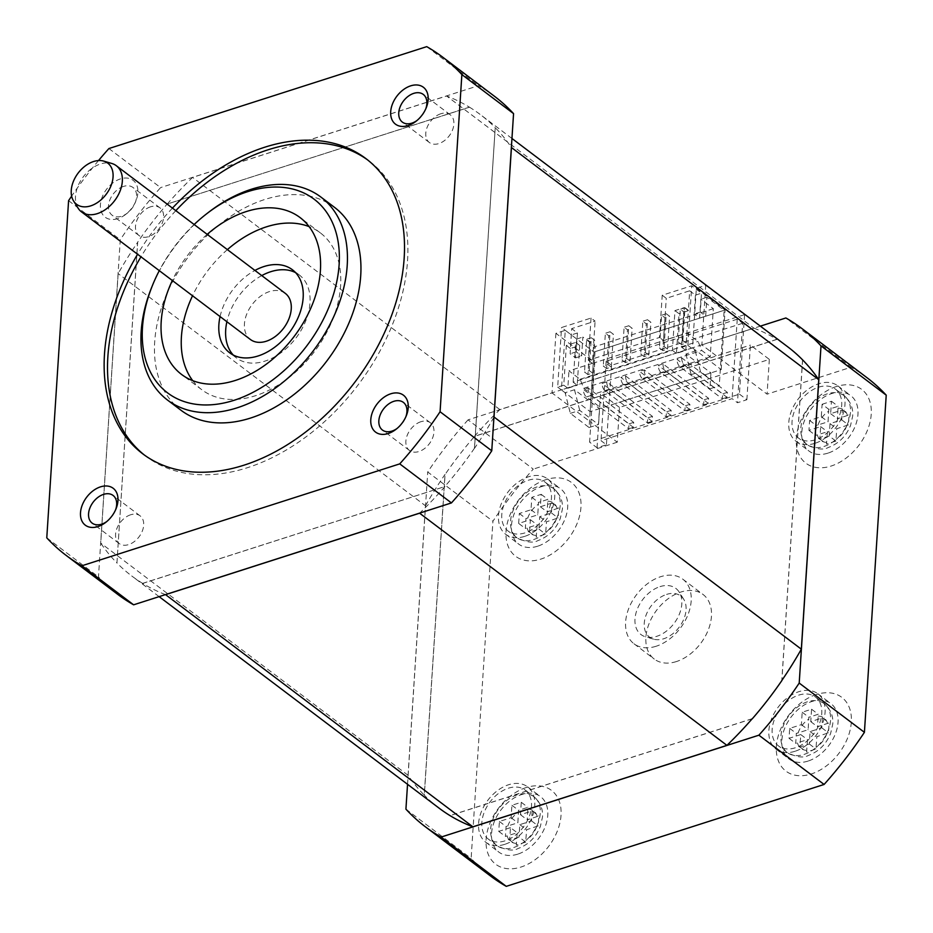 <?xml version="1.0" encoding="UTF-8"?>
<svg xmlns="http://www.w3.org/2000/svg" width="933" height="933" viewBox="0 0 933 933"><rect width="100%" height="100%" fill="white"/><g stroke="black" fill="none" stroke-linecap="round" stroke-linejoin="round"><path stroke-width="0.7" stroke-dasharray="4.67 3.5" d="M526.142 787.569A46.265 31.5 -52.9 0 0 486.116 839.303A46.265 31.5 -52.9 0 0 521.011 867.037A46.265 31.5 -52.9 0 0 561.036 815.29A46.265 31.5 -52.9 0 0 526.142 787.569M517.745 854.15A34.696 23.628 127.1 0 1 498.758 852.039A34.696 23.628 127.1 0 1 494.35 821.53A34.696 23.628 127.1 0 1 521.605 794.554A34.696 23.628 127.1 0 1 540.592 796.665A34.696 23.628 127.1 0 1 544.989 827.174A34.696 23.628 127.1 0 1 517.745 854.15M816.422 694.502A46.265 31.5 -52.9 0 0 776.396 746.237A46.265 31.5 -52.9 0 0 811.29 773.97A46.265 31.5 -52.9 0 0 851.316 722.224A46.265 31.5 -52.9 0 0 816.422 694.502M808.025 761.083A34.696 23.628 127.1 0 1 789.038 758.972A34.696 23.628 127.1 0 1 784.641 728.463A34.696 23.628 127.1 0 1 811.885 701.488A34.696 23.628 127.1 0 1 830.871 703.599A34.696 23.628 127.1 0 1 835.28 734.108A34.696 23.628 127.1 0 1 808.025 761.083M546.062 479.609A46.265 31.5 -52.9 0 0 506.036 531.355A46.265 31.5 -52.9 0 0 540.918 559.089A46.265 31.5 -52.9 0 0 580.944 507.342A46.265 31.5 -52.9 0 0 546.062 479.609M537.665 546.202A34.696 23.628 127.1 0 1 518.678 544.079A34.696 23.628 127.1 0 1 514.27 513.57A34.696 23.628 127.1 0 1 541.513 486.594A34.696 23.628 127.1 0 1 560.5 488.717A34.696 23.628 127.1 0 1 564.908 519.226A34.696 23.628 127.1 0 1 537.665 546.202M836.341 386.542A46.265 31.5 -52.9 0 0 796.315 438.288A46.265 31.5 -52.9 0 0 831.198 466.022A46.265 31.5 -52.9 0 0 871.224 414.275A46.265 31.5 -52.9 0 0 836.341 386.542M827.944 453.135A34.696 23.628 127.1 0 1 808.958 451.012A34.696 23.628 127.1 0 1 804.549 420.503A34.696 23.628 127.1 0 1 831.793 393.528A34.696 23.628 127.1 0 1 850.779 395.65A34.696 23.628 127.1 0 1 855.188 426.159A34.696 23.628 127.1 0 1 827.944 453.135M525.687 842.091L516.322 845.088L517.22 832.749L505.418 836.423L506.059 826.486L517.862 822.813L518.573 810.322L527.926 807.313L527.227 819.815L538.831 815.978L538.189 825.915L526.585 829.74L525.687 842.091L519.028 837.053L509.663 840.062L510.468 827.641L517.22 832.749M543.228 500.916L547.846 499.365L547.146 511.855L558.75 508.03L558.109 517.967L546.493 521.792L545.595 534.131L536.23 537.14L537.14 524.789L525.337 528.475L525.979 518.538L537.781 514.864L538.481 502.374L543.228 500.916M835.875 441.064L826.51 444.073L827.419 431.722L815.617 435.408L816.258 425.471L828.061 421.798L828.761 409.307L838.126 406.298L837.426 418.789L849.03 414.963L848.389 424.9L836.784 428.725L835.875 441.064L829.215 436.038L819.862 439.035L820.655 426.626L808.958 430.381L809.599 420.445L821.297 416.689L822.101 404.269L828.761 409.307M813.599 715.798L818.218 714.246L817.506 726.749L829.11 722.912L828.469 732.848L816.865 736.673L815.967 749.024L806.602 752.021L807.5 739.682L795.697 743.356L796.339 733.42L808.141 729.746L808.853 717.255L813.599 715.798M528.3 480.262A30.649 20.876 127.1 0 1 545.07 482.128A30.649 20.876 127.1 0 1 548.966 509.08A30.649 20.876 127.1 0 1 524.894 532.906A30.649 20.876 127.1 0 1 508.123 531.04A30.649 20.876 127.1 0 1 504.228 504.088A30.649 20.876 127.1 0 1 528.3 480.262M818.579 387.195A30.649 20.876 127.1 0 1 835.35 389.061A30.649 20.876 127.1 0 1 839.245 416.013A30.649 20.876 127.1 0 1 815.174 439.84A30.649 20.876 127.1 0 1 798.403 437.974A30.649 20.876 127.1 0 1 794.508 411.021A30.649 20.876 127.1 0 1 818.579 387.195M798.671 695.143A30.649 20.876 127.1 0 1 815.442 697.021A30.649 20.876 127.1 0 1 819.326 723.961A30.649 20.876 127.1 0 1 795.266 747.8A30.649 20.876 127.1 0 1 778.495 745.922A30.649 20.876 127.1 0 1 774.6 718.97A30.649 20.876 127.1 0 1 798.671 695.143M508.38 788.21A30.649 20.876 127.1 0 1 525.151 790.088A30.649 20.876 127.1 0 1 529.046 817.028A30.649 20.876 127.1 0 1 504.975 840.866A30.649 20.876 127.1 0 1 488.204 838.989A30.649 20.876 127.1 0 1 484.32 812.037A30.649 20.876 127.1 0 1 508.38 788.21M524.673 536.382A34.696 23.628 127.1 0 1 505.686 534.271A34.696 23.628 127.1 0 1 501.278 503.762A34.696 23.628 127.1 0 1 528.521 476.786A34.696 23.628 127.1 0 1 547.508 478.897A34.696 23.628 127.1 0 1 551.916 509.406A34.696 23.628 127.1 0 1 524.673 536.382M814.952 443.315A34.696 23.628 127.1 0 1 795.966 441.204A34.696 23.628 127.1 0 1 791.557 410.695A34.696 23.628 127.1 0 1 818.801 383.72A34.696 23.628 127.1 0 1 837.787 385.83A34.696 23.628 127.1 0 1 842.196 416.34A34.696 23.628 127.1 0 1 814.952 443.315M795.033 751.275A34.696 23.628 127.1 0 1 776.046 749.152A34.696 23.628 127.1 0 1 771.649 718.643A34.696 23.628 127.1 0 1 798.893 691.668A34.696 23.628 127.1 0 1 817.879 693.79A34.696 23.628 127.1 0 1 822.288 724.3A34.696 23.628 127.1 0 1 795.033 751.275M504.753 844.342A34.696 23.628 127.1 0 1 485.766 842.219A34.696 23.628 127.1 0 1 481.358 811.71A34.696 23.628 127.1 0 1 508.613 784.735A34.696 23.628 127.1 0 1 527.6 786.857A34.696 23.628 127.1 0 1 531.997 817.366A34.696 23.628 127.1 0 1 504.753 844.342M666.594 594.403A25.809 17.575 127.1 0 1 683.726 599.278A25.809 17.575 127.1 0 1 682.699 621.565A25.809 17.575 127.1 0 1 663.725 638.755A25.809 17.575 127.1 0 1 653.59 639.163A25.809 17.575 127.1 0 1 645.321 617.389A25.809 17.575 127.1 0 1 666.594 594.403M660.004 586.635A28.911 19.686 127.1 0 1 679.201 592.093A28.911 19.686 127.1 0 1 678.046 617.051A28.911 19.686 127.1 0 1 656.797 636.306A28.911 19.686 127.1 0 1 645.438 636.773A28.911 19.686 127.1 0 1 636.178 612.386A28.911 19.686 127.1 0 1 660.004 586.635M78.115 208.187A28.911 19.686 127.1 0 1 79.27 183.218A28.911 19.686 127.1 0 1 100.519 163.963A28.911 19.686 127.1 0 1 111.878 163.497M334.387 207.254A127.215 86.641 -52.9 0 0 264.774 199.487A127.215 86.641 -52.9 0 0 164.861 298.408A127.215 86.641 -52.9 0 0 181.025 410.275M207.184 234.358A98.303 66.954 -52.9 0 0 172.325 280.495M227.384 249.624A98.303 66.954 -52.9 0 0 192.536 295.761M192.723 380.652A98.303 66.954 -52.9 0 0 201.761 389.702A98.303 66.954 -52.9 0 0 255.56 395.697A98.303 66.954 -52.9 0 0 332.754 319.273A98.303 66.954 -52.9 0 0 320.276 232.83A98.303 66.954 -52.9 0 0 309.103 226.614M220.071 316.567A52.038 35.442 127.1 0 1 254.931 270.43M261.753 275.585A52.038 35.442 -52.9 0 0 226.894 321.722M233.285 355.065A52.038 35.442 -52.9 0 0 236.469 357.945A52.038 35.442 -52.9 0 0 264.949 361.118A52.038 35.442 -52.9 0 0 305.826 320.66A52.038 35.442 -52.9 0 0 299.213 274.897A52.038 35.442 -52.9 0 0 295.574 272.623M285.265 293.347A28.911 19.686 -52.9 0 0 269.45 291.586A28.911 19.686 -52.9 0 0 246.744 314.071A28.911 19.686 -52.9 0 0 250.417 339.495M172.442 208.106A185.049 126.025 -52.9 0 0 137.583 254.254M175.812 210.66A185.049 126.025 -52.9 0 0 140.965 256.797M144.487 455.117A185.049 126.025 -52.9 0 0 146.166 456.412A185.049 126.025 -52.9 0 0 247.432 467.701A185.049 126.025 -52.9 0 0 392.746 323.821A185.049 126.025 -52.9 0 0 369.246 161.117A185.049 126.025 -52.9 0 0 367.544 159.858M676.425 661.555A40.481 27.57 127.1 0 1 654.278 659.083A40.481 27.57 127.1 0 1 649.135 623.489A40.481 27.57 127.1 0 1 680.927 592.023A40.481 27.57 127.1 0 1 703.074 594.496A40.481 27.57 127.1 0 1 708.217 630.09A40.481 27.57 127.1 0 1 676.425 661.555M656.156 646.242A40.481 27.57 127.1 0 1 633.997 643.77A40.481 27.57 127.1 0 1 628.865 608.176A40.481 27.57 127.1 0 1 660.646 576.711A40.481 27.57 127.1 0 1 682.804 579.183A40.481 27.57 127.1 0 1 687.936 614.765A40.481 27.57 127.1 0 1 656.156 646.242M117.861 218.637A23.127 15.756 127.1 0 1 100.414 204.77A23.127 15.756 127.1 0 1 120.427 178.903A23.127 15.756 127.1 0 1 135.961 200.817A23.127 15.756 127.1 0 1 125.71 214.38A23.127 15.756 127.1 0 1 117.861 218.637M123.483 186.425A17.342 11.814 -52.9 0 0 109.861 199.907A17.342 11.814 -52.9 0 0 112.065 215.161A17.342 11.814 -52.9 0 0 121.558 216.223A17.342 11.814 -52.9 0 0 127.448 213.027A17.342 11.814 -52.9 0 0 135.133 202.858A17.342 11.814 -52.9 0 0 132.976 187.475A17.342 11.814 -52.9 0 0 123.483 186.425M440.796 113.768A17.342 11.814 -52.9 0 0 427.174 127.261A17.342 11.814 -52.9 0 0 429.378 142.516A17.342 11.814 -52.9 0 0 438.872 143.577A17.342 11.814 -52.9 0 0 452.493 130.084A17.342 11.814 -52.9 0 0 450.289 114.829A17.342 11.814 -52.9 0 0 440.796 113.768M420.876 421.728A17.342 11.814 -52.9 0 0 407.255 435.21A17.342 11.814 -52.9 0 0 409.459 450.464A17.342 11.814 -52.9 0 0 418.952 451.525A17.342 11.814 -52.9 0 0 432.574 438.032A17.342 11.814 -52.9 0 0 430.37 422.777A17.342 11.814 -52.9 0 0 420.876 421.728M130.597 514.794A17.342 11.814 -52.9 0 0 116.975 528.276A17.342 11.814 -52.9 0 0 119.179 543.531A17.342 11.814 -52.9 0 0 128.672 544.592A17.342 11.814 -52.9 0 0 142.294 531.099A17.342 11.814 -52.9 0 0 140.09 515.844A17.342 11.814 -52.9 0 0 130.597 514.794M150.516 206.834A17.342 11.814 -52.9 0 0 136.894 220.328A17.342 11.814 -52.9 0 0 139.099 235.583A17.342 11.814 -52.9 0 0 148.592 236.644A17.342 11.814 -52.9 0 0 162.214 223.15A17.342 11.814 -52.9 0 0 160.009 207.896A17.342 11.814 -52.9 0 0 150.516 206.834M692.508 347.904L721.221 369.596L590.123 411.628L561.409 389.936L692.508 347.904L696.356 288.297L705.721 285.3L701.873 344.895L740.72 374.25L739.437 394.123L589.609 442.149L590.904 422.287L552.044 392.933L468.051 419.862L533.256 469.124A312.263 212.666 -52.9 0 0 492.927 521.255L471.13 858.418A312.263 212.666 -52.9 0 0 490.443 875.947M739.437 394.123L746.866 399.732L737.502 402.741L732.102 398.648L601.004 440.679L606.415 444.761L597.05 447.77L589.609 442.149M705.721 285.3L744.581 314.643L740.72 374.25L767.078 394.158L851.071 367.229L785.866 317.966M746.866 399.732L750.4 345.093L769.328 359.392L619.5 407.429L617.249 442.195L590.904 422.287L594.753 362.68L555.905 333.326L565.27 330.329L561.409 389.936M597.05 447.77L600.584 393.131L609.949 390.134L606.415 444.761M742.645 323.261L611.547 365.293L606.147 361.211L737.245 319.179L742.645 323.261L737.502 402.741M611.547 365.293L609.949 390.134L750.4 345.093M701.873 344.895L760.372 326.142M617.249 442.195L533.256 469.124M108.904 148.545L160.593 187.603A312.263 212.666 -52.9 0 0 120.275 239.723L98.478 576.886A312.263 212.666 -52.9 0 0 117.791 594.414M68.587 200.677L120.275 239.723M98.513 160.569A312.263 212.666 -52.9 0 0 71.643 196.128M46.778 537.84L98.478 576.886M494.245 96.111A312.263 212.666 -52.9 0 0 478.419 85.696L160.593 187.603M426.731 46.65L478.419 85.696M167.217 204.105A289.125 196.91 127.1 0 1 192.56 177.422L446.592 95.982A289.125 196.91 127.1 0 1 469.486 107.202L167.147 204.059A289.125 196.91 127.1 0 0 137.618 242.242L116.94 562.961A289.125 196.91 127.1 0 1 100.729 543.111L118.153 273.602A289.125 196.91 127.1 0 1 137.676 242.3L116.94 562.961M165.479 594.613A289.125 196.91 127.1 0 1 142.691 583.428L444.959 486.513A289.125 196.91 127.1 0 1 419.722 513.092M493.93 417.156A289.125 196.91 127.1 0 1 474.489 448.33L495.225 127.658A289.125 196.91 127.1 0 1 511.377 147.426M142.691 583.428L142.621 583.37A289.125 196.91 127.1 0 1 131.74 575.964A289.125 196.91 127.1 0 1 116.87 562.914M142.621 583.37L444.959 486.513M474.489 448.33L474.43 448.283A289.125 196.91 127.1 0 1 444.889 486.466M474.43 448.283L495.225 127.658M469.486 107.202L469.416 107.155A289.125 196.91 127.1 0 1 480.308 114.561A289.125 196.91 127.1 0 1 495.166 127.611M469.416 107.155L167.147 204.059M753.911 328.148A289.125 196.91 127.1 0 1 776.792 339.367L474.535 436.271A289.125 196.91 127.1 0 1 499.866 409.587L753.911 328.148L446.592 95.982M499.866 409.587L192.56 177.422M425.471 505.768A289.125 196.91 127.1 0 1 444.994 474.465L424.258 795.126A289.125 196.91 127.1 0 1 408.048 775.276L425.471 505.768L118.153 273.602M408.048 775.276L100.729 543.111M802.543 359.823L781.807 680.495M752.266 718.678L449.998 815.594M555.905 333.326L552.044 392.933M468.051 419.862A312.263 212.666 -52.9 0 0 427.722 471.993L492.927 521.255M407.534 784.315L427.722 471.993M439.186 808.223A289.125 196.91 127.1 0 1 424.328 795.184L445.064 474.512A289.125 196.91 127.1 0 1 474.594 436.329L776.862 339.414A289.125 196.91 127.1 0 1 787.755 346.831M802.613 359.893L781.889 680.379M752.185 718.783L450.079 815.64M769.328 359.392L767.078 394.158M866.897 377.632A312.263 212.666 -52.9 0 0 851.071 367.229M405.925 809.156L471.13 858.418M106.724 521.582A17.342 11.814 -52.9 0 0 107.528 520.976A17.342 11.814 -52.9 0 0 115.214 510.806A17.342 11.814 -52.9 0 0 115.575 509.861M397.003 428.515A17.342 11.814 -52.9 0 0 397.82 427.909A17.342 11.814 -52.9 0 0 405.493 417.739A17.342 11.814 -52.9 0 0 405.855 416.794M416.911 120.567A17.342 11.814 -52.9 0 0 417.727 119.96A17.342 11.814 -52.9 0 0 425.413 109.791A17.342 11.814 -52.9 0 0 425.775 108.846M194.146 224.515A121.43 82.699 -52.9 0 0 159.298 270.652M151.717 287.271A127.215 86.641 127.1 0 1 208.071 212.689M509.663 840.062L516.322 845.088M510.468 827.641L498.758 831.396L499.4 821.46L511.109 817.705L511.914 805.284L521.267 802.287L520.474 814.707L532.172 810.952L531.53 820.888L519.833 824.644L519.028 837.053M519.833 824.644L526.585 829.74M531.53 820.888L538.189 825.915M532.172 810.952L538.831 815.978M520.474 814.707L527.227 819.815M521.267 802.287L527.926 807.313M511.914 805.284L518.573 810.322M511.109 817.705L517.862 822.813M499.4 821.46L506.059 826.486M498.758 831.396L505.418 836.423M822.451 717.885L821.81 727.822L810.112 731.577L809.308 743.986L799.943 746.995L800.747 734.574L789.038 738.33L789.68 728.393L801.389 724.638L802.193 712.217L811.558 709.22L810.754 721.641L822.451 717.885L829.11 722.912M810.754 721.641L817.506 726.749M811.558 709.22L818.218 714.246M802.193 712.217L808.853 717.255M801.389 724.638L808.141 729.746M789.68 728.393L796.339 733.42M789.038 738.33L795.697 743.356M800.747 734.574L807.5 739.682M799.943 746.995L806.602 752.021M809.308 743.986L815.967 749.024M810.112 731.577L816.865 736.673M821.81 727.822L828.469 732.848M821.297 416.689L828.061 421.798M809.599 420.445L816.258 425.471M808.958 430.381L815.617 435.408M820.655 426.626L827.419 431.722M819.862 439.035L826.51 444.073M822.101 404.269L831.466 401.272L830.662 413.692L842.371 409.937L841.729 419.873L830.02 423.617L829.215 436.038M830.02 423.617L836.784 428.725M841.729 419.873L848.389 424.9M842.371 409.937L849.03 414.963M830.662 413.692L837.426 418.789M831.466 401.272L838.126 406.298M518.678 523.436L519.319 513.512L531.017 509.756L531.822 497.336L541.187 494.338L540.382 506.759L552.091 503.004L551.45 512.94L539.74 516.684L538.936 529.104L529.571 532.102L530.376 519.693L518.678 523.436L525.337 528.475M530.376 519.693L537.14 524.789M529.571 532.102L536.23 537.14M538.936 529.104L545.595 534.131M539.74 516.684L546.493 521.792M551.45 512.94L558.109 517.967M552.091 503.004L558.75 508.03M540.382 506.759L547.146 511.855M541.187 494.338L547.846 499.365M531.822 497.336L538.481 502.374M531.017 509.756L537.781 514.864M519.319 513.512L525.979 518.538M619.5 407.429L600.584 393.131M737.245 319.179L732.102 398.648M606.147 361.211L601.004 440.679M744.581 314.643L594.753 362.68M696.356 288.297L725.081 309.989L593.983 352.021L565.27 330.329M721.221 369.596L725.081 309.989M590.123 411.628L593.983 352.021L576.746 339.006L575.533 357.875L570.121 353.794L571.346 334.924L561.549 327.518L591.044 318.06L595.102 321.127L571.684 328.626L570.401 348.499L579.766 345.502L578.32 367.847L592.373 363.345L595.102 321.127M591.044 318.06L588.315 360.278L659.479 337.466L662.208 295.248L691.703 285.79L687.854 345.397L681.766 347.344L684.332 307.61L674.967 310.607L672.401 350.353L573.142 382.168L577.2 385.236L578.32 367.847L568.955 370.856L580.104 379.276L583.778 388.291L592.222 394.682L595.336 346.493L582.833 337.058L581.621 355.928L576.209 351.846L577.434 332.976L571.684 328.626M577.434 332.976L571.346 334.924M573.142 382.168L575.719 342.434L566.354 345.432L563.777 385.177L557.689 387.125L561.549 327.518M681.557 344.569L678.174 342.014L682.851 340.51L686.233 343.064L681.557 344.569L683.667 311.785L680.297 309.231L678.174 342.014M662.827 350.575L659.444 348.021L664.133 346.516L667.503 349.07L662.827 350.575L664.949 317.791L661.567 315.237L659.444 348.021M644.097 356.581L640.714 354.027L645.403 352.522L648.773 355.076L644.097 356.581L646.219 323.798L642.837 321.244L640.714 354.027M625.367 362.587L621.984 360.033L626.673 358.529L630.055 361.083L625.367 362.587L627.489 329.804L624.107 327.25L621.984 360.033M606.637 368.582L603.266 366.028L607.943 364.535L611.325 367.089L606.637 368.582L608.759 335.798L605.377 333.256L603.266 366.028M587.918 374.588L584.536 372.034L589.213 370.541L592.595 373.083L587.918 374.588L590.029 341.805L586.659 339.25L584.536 372.034M588.315 360.278L592.373 363.345M674.967 310.607L679.026 313.675L677.58 336.032L663.538 340.533L659.479 337.466M681.766 347.344L685.825 350.411L676.46 353.409L677.58 336.032L686.945 333.023L698.094 341.443L701.768 350.47L710.211 356.849L713.325 308.671L700.823 299.225L699.598 318.106L694.199 314.013L695.423 295.143L689.674 290.804L688.391 310.677L679.026 313.675M580.104 379.276L698.094 341.443M557.689 387.125L565.13 392.735L570.343 413.354L589.096 427.524L593.983 352.021L724.136 310.292L706.911 297.277L705.686 316.147L700.286 312.065L701.499 293.195L691.703 285.79M570.401 348.499L566.354 345.432M563.777 385.177L567.835 388.233L568.955 370.856M575.719 342.434L579.766 345.502M687.854 345.397L695.283 351.006L685.918 354.015L710.923 372.897L704.368 374.996L681.731 357.899L677.055 359.403L699.68 376.5L685.638 381.002L663.001 363.905L658.325 365.409L680.962 382.507L666.908 387.008L644.271 369.911L639.595 371.404L662.232 388.513L648.178 393.015L625.553 375.917L620.865 377.41L643.502 394.519L629.46 399.021L606.823 381.912L602.135 383.416L624.772 400.514L610.73 405.027L588.093 387.918L583.405 389.423L606.042 406.52L599.487 408.619L574.495 389.737L565.13 392.735M672.401 350.353L676.46 353.409M567.835 388.233L577.2 385.236M684.332 307.61L688.391 310.677M685.825 350.411L686.945 333.023M695.283 351.006L700.496 371.614L719.261 385.796L724.136 310.292M662.208 295.248L666.267 298.315L689.674 290.804M695.423 295.143L701.499 293.195M663.538 340.533L666.267 298.315M682.851 340.51L684.974 307.738L680.297 309.231M664.133 346.516L666.244 313.733L661.567 315.237M645.403 352.522L647.525 319.739L642.837 321.244M626.673 358.529L628.795 325.745L624.107 327.25M607.943 364.535L610.065 331.751L605.377 333.256M589.213 370.541L591.335 337.758L586.659 339.25M583.778 388.291L701.768 350.47M575.533 357.875L581.621 355.928M576.209 351.846L570.121 353.794M576.746 339.006L582.833 337.058M713.325 308.671L595.336 346.493M706.911 297.277L700.823 299.225M681.731 357.899A5.785 3.044 72.2 0 0 684.787 365.421L727.017 397.318L727.343 392.361L704.368 374.996L699.68 376.5L722.655 393.854L722.34 398.823L680.11 366.926A5.785 3.044 -107.8 0 1 677.055 359.403M663.001 363.905A5.785 3.044 72.2 0 0 666.057 371.427L708.287 403.324L708.614 398.356L685.638 381.002L680.962 382.507L703.937 399.86L703.61 404.829L661.38 372.92A5.785 3.044 -107.8 0 1 658.325 365.409M644.271 369.911A5.785 3.044 72.2 0 0 647.327 377.422L689.569 409.33L689.884 404.362L666.908 387.008L662.232 388.513L685.207 405.867L684.88 410.835L642.65 378.926A5.785 3.044 -107.8 0 1 639.595 371.404M625.553 375.917A5.785 3.044 72.2 0 0 628.609 383.428L670.839 415.337L671.154 410.368L648.178 393.015L643.502 394.519L666.477 411.873L666.15 416.841L623.92 384.932A5.785 3.044 -107.8 0 1 620.865 377.41M606.823 381.912A5.785 3.044 72.2 0 0 609.879 389.434L652.109 421.343L652.435 416.375L629.46 399.021L624.772 400.514L647.747 417.879L647.432 422.847L605.19 390.939A5.785 3.044 -107.8 0 1 602.135 383.416M588.093 387.918A5.785 3.044 72.2 0 0 591.149 395.44L633.379 427.349L633.705 422.381L610.73 405.027L606.042 406.52L629.017 423.874L628.702 428.842L586.472 396.945A5.785 3.044 -107.8 0 1 583.405 389.423M589.096 427.524L598.461 424.515L599.487 408.619M710.923 372.897L709.896 388.793L719.261 385.796M570.343 413.354L579.708 410.345L598.461 424.515M574.495 389.737L579.708 410.345M710.211 356.849L592.222 394.682M685.918 354.015L691.131 374.623L709.896 388.793M699.598 318.106L705.686 316.147M700.286 312.065L694.199 314.013M691.131 374.623L700.496 371.614M684.974 307.738L688.356 310.281L683.667 311.785M686.233 343.064L688.356 310.281M666.244 313.733L669.626 316.287L664.949 317.791M667.503 349.07L669.626 316.287M647.525 319.739L650.896 322.293L646.219 323.798M648.773 355.076L650.896 322.293M628.795 325.745L632.166 328.299L627.489 329.804M630.055 361.083L632.166 328.299M610.065 331.751L613.447 334.306L608.759 335.798M611.325 367.089L613.447 334.306M591.335 337.758L594.718 340.312L590.029 341.805M592.595 373.083L594.718 340.312M629.017 423.874L633.705 422.381M628.702 428.842L633.379 427.349M652.109 421.343L647.432 422.847M652.435 416.375L647.747 417.879M670.839 415.337L666.15 416.841M671.154 410.368L666.477 411.873M689.569 409.33L684.88 410.835M689.884 404.362L685.207 405.867M708.287 403.324L703.61 404.829M708.614 398.356L703.937 399.86M727.017 397.318L722.34 398.823M727.343 392.361L722.655 393.854M513.768 847.502A30.649 20.876 -52.9 0 0 537.828 823.664A30.649 20.876 -52.9 0 0 533.944 796.724A30.649 20.876 -52.9 0 0 517.174 794.846A30.649 20.876 -52.9 0 0 493.102 818.673A30.649 20.876 -52.9 0 0 496.997 845.625A30.649 20.876 -52.9 0 0 513.768 847.502M536.627 826.521A19.08 12.992 127.1 0 1 525.897 840.4M527.915 809.156A19.08 12.992 127.1 0 1 537.268 816.585M533.676 539.542A30.649 20.876 -52.9 0 0 557.747 515.716A30.649 20.876 -52.9 0 0 553.852 488.764A30.649 20.876 -52.9 0 0 537.081 486.898A30.649 20.876 -52.9 0 0 513.01 510.724A30.649 20.876 -52.9 0 0 516.905 537.676A30.649 20.876 -52.9 0 0 533.676 539.542M556.546 518.573A19.08 12.992 127.1 0 1 545.805 532.44M547.834 501.208A19.08 12.992 127.1 0 1 557.188 508.637M823.956 446.475A30.649 20.876 -52.9 0 0 848.027 422.649A30.649 20.876 -52.9 0 0 844.132 395.697A30.649 20.876 -52.9 0 0 827.361 393.831A30.649 20.876 -52.9 0 0 803.301 417.657A30.649 20.876 -52.9 0 0 807.185 444.609A30.649 20.876 -52.9 0 0 823.956 446.475M846.826 425.506A19.08 12.992 127.1 0 1 836.096 439.373M838.114 408.141A19.08 12.992 127.1 0 1 847.467 415.57M804.048 754.435A30.649 20.876 -52.9 0 0 828.119 730.597A30.649 20.876 -52.9 0 0 824.224 703.657A30.649 20.876 -52.9 0 0 807.453 701.779A30.649 20.876 -52.9 0 0 783.382 725.606A30.649 20.876 -52.9 0 0 787.277 752.558A30.649 20.876 -52.9 0 0 804.048 754.435M826.906 733.455A19.08 12.992 127.1 0 1 816.177 747.333M818.194 716.089A19.08 12.992 127.1 0 1 827.548 723.518M536.452 535.449A19.08 12.992 127.1 0 1 527.098 528.008M818.019 425.016A19.08 12.992 127.1 0 1 828.749 411.138M826.731 442.382A19.08 12.992 127.1 0 1 817.378 434.953M798.1 732.965A19.08 12.992 127.1 0 1 808.829 719.086M806.812 750.33A19.08 12.992 127.1 0 1 797.458 742.901M507.82 826.032A19.08 12.992 127.1 0 1 518.55 812.153M516.532 843.397A19.08 12.992 127.1 0 1 507.179 835.968M527.74 518.083A19.08 12.992 127.1 0 1 538.469 504.205M586.472 396.945L591.149 395.44M609.879 389.434L605.19 390.939M628.609 383.428L623.92 384.932M647.327 377.422L642.65 378.926M666.057 371.427L661.38 372.92M684.787 365.421L680.11 366.926M525.151 790.088L533.944 796.724C542.866 804.339 542.878 813.716 542.435 817.343L540.37 826.393C535.927 837.333 528.44 844.727 517.943 848.575C513.173 851.258 506.199 850.278 496.997 845.625L488.204 838.989M545.07 482.128L553.852 488.764C562.786 496.379 562.797 505.756 562.342 509.395L560.29 518.445C555.835 529.373 548.359 536.767 537.851 540.627C533.093 543.309 526.107 542.318 516.905 537.676L508.123 531.04M835.35 389.061L844.132 395.697C853.065 403.313 853.077 412.689 852.622 416.328L850.569 425.378C846.114 436.306 838.639 443.7 828.131 447.56C823.373 450.242 816.387 449.251 807.185 444.609L798.403 437.974M815.442 697.021L824.224 703.657C833.146 711.273 833.169 720.649 832.714 724.288L830.65 733.326C826.206 744.266 818.731 751.66 808.223 755.508C803.453 758.191 796.479 757.211 787.277 752.558L778.495 745.922M505.686 534.271L518.678 544.079M795.966 441.204L808.958 451.012M776.046 749.152L789.038 758.972M485.766 842.219L498.758 852.039M683.726 599.278L679.201 592.093M201.761 389.702L181.562 374.436M236.469 357.945L229.646 352.791M146.166 456.412L142.784 453.858M633.997 643.77L654.278 659.083M429.378 142.516L402.345 122.095M409.459 450.464L382.437 430.043M119.179 543.531L92.145 523.11M139.099 235.583L112.065 215.161M511.96 138.481L480.308 114.561M159.123 596.642L131.74 575.964M160.009 207.896L132.976 187.475M140.09 515.844L113.068 495.435M430.37 422.777L403.348 402.368M450.289 114.829L423.255 94.408M115.214 510.806L116.042 508.765M107.528 520.976L105.802 522.328M405.493 417.739L406.321 415.698M397.82 427.909L396.082 429.262M425.413 109.791L426.241 107.75M417.727 119.96L415.99 121.313M135.133 202.858L135.961 200.817M127.448 213.027L125.71 214.38M682.804 579.183L703.074 594.496M369.246 161.117L365.864 158.563M299.213 274.897L292.391 269.742M320.276 232.83L300.064 217.564M653.59 639.163L645.438 636.773M527.6 786.857L540.592 796.665M817.879 693.79L830.871 703.599M837.787 385.83L850.779 395.65M547.508 478.897L560.5 488.717"/><path stroke-width="1.4" d="M90.723 205.866A25.809 17.575 -52.9 0 0 111.995 182.88A25.809 17.575 -52.9 0 0 103.726 161.106A25.809 17.575 -52.9 0 0 93.592 161.526A25.809 17.575 -52.9 0 0 74.617 178.716A25.809 17.575 -52.9 0 0 73.59 201.003A25.809 17.575 -52.9 0 0 90.723 205.866M103.726 161.106L111.878 163.497A28.911 19.686 127.1 0 1 116.345 165.736A28.911 19.686 127.1 0 1 120.019 191.16A28.911 19.686 127.1 0 1 97.312 213.634A28.911 19.686 127.1 0 1 81.486 211.873A28.911 19.686 127.1 0 1 78.115 208.187L73.59 201.003M206.333 214.042L208.071 212.689A127.215 86.641 127.1 0 1 251.257 189.282A127.215 86.641 127.1 0 1 320.882 197.05A127.215 86.641 127.1 0 1 337.035 308.905A127.215 86.641 127.1 0 1 237.122 407.826A127.215 86.641 127.1 0 1 167.508 400.059A127.215 86.641 127.1 0 1 151.717 287.271L152.546 285.23A121.43 82.699 -52.9 0 0 234.066 400.304A121.43 82.699 -52.9 0 0 339.134 264.482A121.43 82.699 -52.9 0 0 247.56 191.697A121.43 82.699 -52.9 0 0 206.333 214.042A121.43 82.699 -52.9 0 0 194.146 224.515M167.508 400.059L181.025 410.275A127.215 86.641 -52.9 0 0 250.639 418.031A127.215 86.641 -52.9 0 0 350.54 319.121A127.215 86.641 -52.9 0 0 334.387 207.254L320.882 197.05M172.325 280.495A98.303 66.954 -52.9 0 0 181.562 374.436A98.303 66.954 -52.9 0 0 235.349 380.442A98.303 66.954 -52.9 0 0 312.555 304.006A98.303 66.954 -52.9 0 0 300.064 217.564A98.303 66.954 -52.9 0 0 246.277 211.558A98.303 66.954 -52.9 0 0 207.184 234.358M309.103 226.614A98.303 66.954 -52.9 0 0 266.476 226.824A98.303 66.954 -52.9 0 0 227.384 249.624M192.536 295.761A98.303 66.954 -52.9 0 0 192.723 380.652M254.931 270.43A52.038 35.442 127.1 0 1 263.911 266.558A52.038 35.442 127.1 0 1 292.391 269.742A52.038 35.442 127.1 0 1 298.992 315.506A52.038 35.442 127.1 0 1 258.126 355.963A52.038 35.442 127.1 0 1 229.646 352.791A52.038 35.442 127.1 0 1 220.071 316.567M295.574 272.623A52.038 35.442 -52.9 0 0 270.733 271.713A52.038 35.442 -52.9 0 0 261.753 275.585M226.894 321.722A52.038 35.442 -52.9 0 0 233.285 355.065M81.486 211.873L250.417 339.495A28.911 19.686 -52.9 0 0 266.232 341.256A28.911 19.686 -52.9 0 0 288.938 318.771A28.911 19.686 -52.9 0 0 285.265 293.347L116.345 165.736M137.583 254.254A185.049 126.025 -52.9 0 0 142.784 453.858A185.049 126.025 -52.9 0 0 244.049 465.159A185.049 126.025 -52.9 0 0 389.364 321.279A185.049 126.025 -52.9 0 0 365.864 158.563A185.049 126.025 -52.9 0 0 264.61 147.262A185.049 126.025 -52.9 0 0 172.442 208.106M367.544 159.858A185.049 126.025 -52.9 0 0 267.981 149.816A185.049 126.025 -52.9 0 0 175.812 210.66M140.965 256.797A185.049 126.025 -52.9 0 0 144.487 455.117M408.141 125.57A23.127 15.756 127.1 0 1 390.694 111.703A23.127 15.756 127.1 0 1 410.707 85.836A23.127 15.756 127.1 0 1 426.241 107.75A23.127 15.756 127.1 0 1 415.99 121.313A23.127 15.756 127.1 0 1 408.141 125.57M425.775 108.846A17.342 11.814 -52.9 0 0 423.255 94.408A17.342 11.814 -52.9 0 0 413.762 93.358A17.342 11.814 -52.9 0 0 400.14 106.84A17.342 11.814 -52.9 0 0 402.345 122.095A17.342 11.814 -52.9 0 0 411.838 123.156A17.342 11.814 -52.9 0 0 416.911 120.567M388.221 433.518A23.127 15.756 127.1 0 1 370.786 419.652A23.127 15.756 127.1 0 1 390.799 393.784A23.127 15.756 127.1 0 1 406.321 415.698A23.127 15.756 127.1 0 1 396.082 429.262A23.127 15.756 127.1 0 1 388.221 433.518M405.855 416.794A17.342 11.814 -52.9 0 0 403.348 402.368A17.342 11.814 -52.9 0 0 393.854 401.307A17.342 11.814 -52.9 0 0 380.232 414.788A17.342 11.814 -52.9 0 0 382.437 430.043A17.342 11.814 -52.9 0 0 391.93 431.104A17.342 11.814 -52.9 0 0 397.003 428.515M97.942 526.585A23.127 15.756 127.1 0 1 80.506 512.718A23.127 15.756 127.1 0 1 100.519 486.851A23.127 15.756 127.1 0 1 116.042 508.765A23.127 15.756 127.1 0 1 105.802 522.328A23.127 15.756 127.1 0 1 97.942 526.585M115.575 509.861A17.342 11.814 -52.9 0 0 113.068 495.435A17.342 11.814 -52.9 0 0 103.575 494.373A17.342 11.814 -52.9 0 0 89.953 507.855A17.342 11.814 -52.9 0 0 92.145 523.11A17.342 11.814 -52.9 0 0 101.639 524.171A17.342 11.814 -52.9 0 0 106.724 521.582M760.372 326.142L785.866 317.966A312.263 212.666 -52.9 0 1 801.692 328.369L866.897 377.632A312.263 212.666 -52.9 0 1 886.222 395.16L864.413 732.323A312.263 212.666 -52.9 0 1 824.096 784.455L506.269 886.35A312.263 212.666 -52.9 0 1 490.443 875.947L425.238 826.685A312.263 212.666 -52.9 0 0 441.064 837.088L506.269 886.35M71.643 196.128A312.263 212.666 -52.9 0 0 68.587 200.677L46.778 537.84A312.263 212.666 -52.9 0 0 66.103 555.368A312.263 212.666 -52.9 0 0 81.929 565.771L399.744 463.876A312.263 212.666 -52.9 0 0 440.073 411.745L461.87 74.582A312.263 212.666 -52.9 0 0 442.557 57.053A312.263 212.666 -52.9 0 0 426.731 46.65L108.904 148.545A312.263 212.666 -52.9 0 0 98.513 160.569M66.103 555.368L117.791 594.414A312.263 212.666 -52.9 0 0 133.617 604.817L451.444 502.922A312.263 212.666 -52.9 0 0 491.761 450.802L513.558 113.628A312.263 212.666 -52.9 0 0 494.245 96.111L442.557 57.053M81.929 565.771L133.617 604.817M399.744 463.876L451.444 502.922M440.073 411.745L491.761 450.802M461.87 74.582L513.558 113.628M781.889 680.379L781.877 680.542A289.125 196.91 127.1 0 1 752.336 718.737L752.266 718.678A289.125 196.91 127.1 0 1 726.924 745.362L472.891 826.813L165.573 594.648A289.125 196.91 127.1 0 1 165.479 594.613M165.573 594.648L419.617 513.197A289.125 196.91 127.1 0 0 419.722 513.092M511.377 147.426A289.125 196.91 127.1 0 1 511.447 147.519L494.012 417.016A289.125 196.91 127.1 0 1 493.93 417.156M511.96 138.481L787.755 346.831A289.125 196.91 127.1 0 1 802.613 359.881L802.543 359.823A289.125 196.91 127.1 0 1 818.754 379.684L801.33 649.181L494.012 417.016M818.754 379.684L511.447 147.519M726.924 745.362L419.617 513.197M801.33 649.181A289.125 196.91 127.1 0 1 781.807 680.495L781.877 680.542M472.891 826.813A289.125 196.91 127.1 0 1 449.998 815.594L450.068 815.64A289.125 196.91 127.1 0 1 439.186 808.223L159.123 596.642M425.238 826.685A312.263 212.666 -52.9 0 1 405.925 809.156L407.534 784.315M801.692 328.369A312.263 212.666 -52.9 0 1 821.017 345.898L799.208 683.073A312.263 212.666 -52.9 0 1 758.891 735.192L441.064 837.088M758.891 735.192L824.096 784.455M799.208 683.073L864.413 732.323M821.017 345.898L886.222 395.16M159.298 270.652A121.43 82.699 -52.9 0 0 152.546 285.23"/></g></svg>
